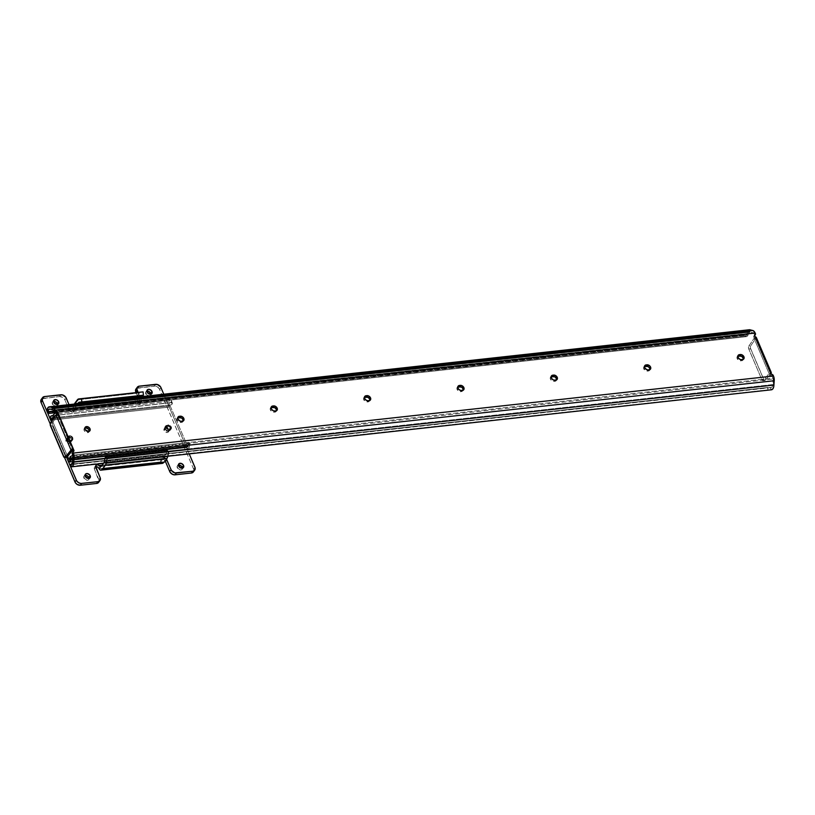 <?xml version="1.0" encoding="UTF-8"?>
<svg xmlns="http://www.w3.org/2000/svg" width="815" height="815" viewBox="0 0 815 815"><rect width="100%" height="100%" fill="white"/><g stroke="black" fill="none" stroke-linecap="round" stroke-linejoin="round"><path stroke-width="0.61" stroke-dasharray="4.08 3.06" d="M85.137 427.895L84.006 429.108L84.414 430.982L87.185 432.694L88.58 431.492L87.684 432.694A2.934 2.16 36.6 0 0 88.998 431.991A2.934 2.16 36.6 0 0 89.293 431.278M754.7 334.965L753.804 336.167A1.436 1.06 36.6 0 1 753.885 336.075L754.639 335.067L753.732 337.104L755.474 338.225L754.079 338.378L769.054 373.504L770.46 373.352L769.778 374.737L772.192 376.265L773.078 375.063L772.192 376.265L773.14 378.812L772.681 385.23L772.192 386.86L770.898 387.583L770.919 389.764A5.736 3.036 -96.3 0 0 771.448 389.794M753.804 336.167A1.436 1.06 36.6 0 0 755.474 338.225L756.167 337.879L771.143 372.995L756.167 337.879L750.717 345.825L750.411 348.046L764.073 380.085L765.366 380.167L770.695 373.586L765.366 380.167L763.502 380.371L765.366 380.167A2.211 1.172 -96.3 0 1 764.847 380.473L762.983 380.687A2.211 1.172 83.7 0 1 761.852 379.688L748.771 349.034L750.646 348.83L763.716 379.474L761.852 379.688L762.208 380.289L763.502 380.371L769.054 373.504L763.502 380.371A2.211 1.172 83.7 0 1 762.983 380.687M168.542 451.693L105.043 458.692L168.542 451.693M70.508 466.7L770.43 389.652L70.447 466.598M70.61 466.496L770.43 389.652L71.465 466.333L71.435 464.143L71.465 466.333L70.447 466.628M71.954 464.081L767.832 387.482L767.862 389.662L767.832 387.482L71.954 464.081M770.919 389.764L770.511 387.471L71.659 464.407L770.898 387.583A3.515 1.864 -96.3 0 0 771.204 387.594A3.515 1.864 -96.3 0 0 772.712 384.578L72.576 461.647L772.712 384.578L773.129 379.046A1.11 0.591 -96.3 0 0 772.987 378.14L72.861 455.208L772.987 378.14L772.192 376.265L770.756 375.644L771.652 374.442L770.756 375.644A1.436 1.06 36.6 0 1 770.46 373.352L769.054 373.504L754.079 338.378L755.474 338.225L756.198 337.257L755.943 338.174L750.717 345.825L748.853 346.029L754.079 338.378L748.7 346.304L748.639 348.657L761.852 379.688L763.716 379.474A2.211 1.172 -96.3 0 0 764.847 380.473M73.004 456.125L773.129 379.046L73.004 456.125M73.819 451.174L72.932 452.376A1.436 1.06 36.6 0 1 72.851 452.468L73.085 451.826M57.804 413.653L56.918 414.855A1.436 1.06 36.6 0 1 56.276 415.192L56.999 414.224L56.276 415.192L57.682 415.039L72.657 450.165L57.682 415.039L56.276 415.192L56.958 413.806M53.749 410.403L753.875 333.335L754.68 335.21L753.875 333.335A1.11 0.591 -96.3 0 0 753.427 332.846L53.291 409.914L753.671 332.999L53.749 410.403M84.872 427.997A2.934 2.16 36.6 0 0 84.281 428.486A2.934 2.16 36.6 0 0 84.648 431.308A2.934 2.16 36.6 0 0 87.684 432.694L89.324 430.931M178.057 417.565L176.886 419.786L178.567 422.007L181.928 422.364L183.151 420.632M271.405 407.286L270.234 409.507L271.915 411.728L275.276 412.084L276.499 410.363M364.753 397.017L363.531 398.739L365.273 401.449L368.635 401.805L369.847 400.084M458.101 386.738L456.879 388.46L458.621 391.169L461.983 391.536L463.205 389.804M551.46 376.459L550.288 378.68L551.969 380.9L555.331 381.257L556.553 379.525M644.808 366.19L643.585 367.911L645.327 370.621L648.679 370.978L649.901 369.256M738.156 355.911L736.933 357.632L738.675 360.342L742.037 360.699L743.26 358.977M50.184 409.14L750.309 332.062L753.427 332.846L750.309 332.062A3.515 1.864 -96.3 0 0 749.678 331.939A3.515 1.864 -96.3 0 0 748.19 334.364L748.099 334.934L54.136 411.331L748.099 334.934A2.211 1.762 -61.4 0 1 746.173 336.687L747.803 335.586L749.586 331.95L50.184 409.14M54.962 412.777L746.173 336.687L54.962 412.777M47.708 412.543A2.211 1.762 118.6 0 0 48.594 412.706L49.776 413.348L48.594 412.706L744.991 336.045L746.173 336.687L744.991 336.045L47.545 412.441M46.954 411.483L746.876 334.435L744.991 336.045A2.211 1.762 118.6 0 0 746.876 334.435L46.954 411.483M749.433 329.739A5.736 3.036 -96.3 0 0 747.019 333.722L748.19 334.364L747.019 333.722L748.679 330.014M749.79 329.739L749.219 329.769M56.918 414.855A1.436 1.06 36.6 0 0 57.07 414.183M737.86 356.033A3.046 2.241 36.6 0 0 737.28 356.532A3.046 2.241 36.6 0 0 737.657 359.446A3.046 2.241 36.6 0 0 740.804 360.892L741.701 359.69L740.804 360.892L742.445 359.609L741.548 360.811A3.046 2.241 36.6 0 0 742.913 360.077A3.046 2.241 36.6 0 0 743.219 359.374M644.512 366.312A3.046 2.241 36.6 0 0 643.921 366.811A3.046 2.241 36.6 0 0 644.298 369.725A3.046 2.241 36.6 0 0 647.456 371.161L648.353 369.959L647.456 371.161L649.097 369.878L648.2 371.08A3.046 2.241 36.6 0 0 649.565 370.356A3.046 2.241 36.6 0 0 649.871 369.653M551.164 376.591A3.046 2.241 36.6 0 0 550.573 377.08A3.046 2.241 36.6 0 0 550.95 380.004A3.046 2.241 36.6 0 0 554.108 381.44L554.995 380.238L554.108 381.44L555.749 380.157L554.852 381.359A3.046 2.241 36.6 0 0 556.207 380.636A3.046 2.241 36.6 0 0 556.523 379.933M457.816 386.86A3.046 2.241 36.6 0 0 457.225 387.359A3.046 2.241 36.6 0 0 457.602 390.283A3.046 2.241 36.6 0 0 460.75 391.72L462.39 390.436L461.504 391.638A3.046 2.241 36.6 0 0 462.859 390.915A3.046 2.241 36.6 0 0 463.165 390.202M364.458 397.139A3.046 2.241 36.6 0 0 363.877 397.639A3.046 2.241 36.6 0 0 364.254 400.552A3.046 2.241 36.6 0 0 367.402 401.999L369.042 400.705L368.146 401.917A3.046 2.241 36.6 0 0 369.511 401.184A3.046 2.241 36.6 0 0 369.816 400.481M271.11 407.419A3.046 2.241 36.6 0 0 270.519 407.918A3.046 2.241 36.6 0 0 270.896 410.831A3.046 2.241 36.6 0 0 274.054 412.268L274.95 411.066L274.054 412.268L275.694 410.984L274.798 412.186A3.046 2.241 36.6 0 0 276.163 411.463A3.046 2.241 36.6 0 0 276.468 410.76M177.762 417.688A3.046 2.241 36.6 0 0 177.171 418.187A3.046 2.241 36.6 0 0 177.548 421.111A3.046 2.241 36.6 0 0 180.706 422.547L181.592 421.345L180.706 422.547L182.346 421.263L181.45 422.465A3.046 2.241 36.6 0 0 182.805 421.742A3.046 2.241 36.6 0 0 183.11 421.029M66.585 457.347L51.386 421.722L66.585 457.347A2.211 1.172 -96.3 0 1 65.455 456.349L52.384 425.695A2.211 1.172 -96.3 0 1 52.455 422.69L50.591 422.893L52.455 422.69L57.682 415.039L52.303 422.965L52.384 425.695L50.51 425.899L52.384 425.695L65.455 456.349L63.59 456.553L65.455 456.349L66.025 457.154M750.646 348.83L748.771 349.034A2.211 1.172 83.7 0 1 748.853 346.029L750.717 345.825A2.211 1.172 -96.3 0 0 750.646 348.83M69.54 435.781A2.771 2.038 -143.4 0 1 72.403 437.085A2.771 2.038 -143.4 0 1 72.749 439.733A2.771 2.038 -143.4 0 1 71.506 440.395L70.62 441.598A2.771 2.038 36.6 0 0 71.852 440.935A2.771 2.038 36.6 0 0 71.506 438.287A2.771 2.038 36.6 0 0 68.643 436.983L70.008 435.77L72.617 437.38L73.014 439.153L71.506 440.395L69.57 439.906L68.195 438.348L68.175 436.636L69.54 435.781L67.146 438.215L68.674 441.109L71.435 441.322L72.168 439.937L71.73 438.582L68.643 436.983A2.771 2.038 36.6 0 0 67.411 437.635A2.771 2.038 36.6 0 0 67.747 440.294A2.771 2.038 36.6 0 0 70.62 441.598L71.506 440.395A2.771 2.038 -143.4 0 1 68.643 439.091A2.771 2.038 -143.4 0 1 68.307 436.433A2.771 2.038 -143.4 0 1 69.54 435.781M72.759 455.198L188.866 442.392L188.774 443.594A5.736 3.036 -96.3 0 0 188.061 446.253L69.509 459.303L187.817 446.712L189.212 442.494M188.866 442.392L187.277 442.657L187.868 444.043L189.987 444.705L74.185 457.449L72.29 457.5L76.783 456.268L187.868 444.043L187.277 442.657L76.192 454.882L76.783 456.268L74.185 457.449L189.987 444.705L187.868 444.043L76.783 456.268L76.192 454.882L73.625 455.086M189.579 445.469A3.515 1.864 -96.3 0 0 189.243 446.895L72.729 459.721L189.243 446.895L189.579 445.469L188.774 443.594L189.579 445.469L190.027 444.542L189.579 445.469M186.554 447.618A2.873 1.518 -96.3 0 0 188.031 448.912A2.873 1.518 -96.3 0 0 189.243 446.895L188.153 448.892L186.554 447.618L68.002 460.669L186.554 447.618L169.275 407.113L50.724 420.173L169.275 407.113L186.554 447.618M166.199 426.235L164.691 427.478L165.404 429.668L167.696 430.87L170.233 430.228L170.6 428.649L169.897 427.325L168.094 426.214L166.199 426.235A2.771 2.038 36.6 0 0 164.956 426.897A2.771 2.038 36.6 0 0 165.302 429.556A2.771 2.038 36.6 0 0 168.165 430.86L169.062 429.658L165.975 428.048L165.965 425.573L168.501 424.931L170.793 426.123L171.354 428.7L169.062 429.658A2.771 2.038 -143.4 0 1 166.199 428.354A2.771 2.038 -143.4 0 1 165.853 425.695A2.771 2.038 -143.4 0 1 167.095 425.033L166.199 426.235L168.022 424.931A2.771 2.038 -143.4 0 1 170.885 426.245A2.771 2.038 -143.4 0 1 171.232 428.894A2.771 2.038 -143.4 0 1 169.999 429.556L168.165 430.86L169.062 429.658L169.999 429.556L169.102 430.758A2.771 2.038 36.6 0 0 170.335 430.096A2.771 2.038 36.6 0 0 169.999 427.447A2.771 2.038 36.6 0 0 167.126 426.133L168.022 424.931L166.199 426.235M171.619 401.367L171.262 402.529L172.362 403.985L170.366 404.912L170.172 405.911L170.335 404.912L51.875 417.963L170.427 404.912A5.736 3.036 -96.3 0 0 170.977 404.943A5.736 3.036 -96.3 0 0 172.067 404.403L171.262 402.529L52.506 415.701L170.396 402.722A2.873 1.518 -96.3 0 0 170.121 402.702A2.873 1.518 -96.3 0 0 169.275 407.113L169.021 404.046L170.396 402.722A3.515 1.864 -96.3 0 0 170.743 402.742A3.515 1.864 -96.3 0 0 171.262 402.529L171.619 401.367L170.865 399.87L55.063 412.624L169.072 399.971L56.592 412.38L57.987 412.207L58.578 413.592L169.663 401.357L169.072 399.971L57.987 412.207L58.578 413.592L56.388 414.662M171.344 400.623L170.865 399.87L169.072 399.971L169.663 401.357L171.863 402.192L172.362 403.985L171.629 401.978L169.663 401.357L58.578 413.592L56.734 414.397M170.172 405.911L53.403 418.767L170.172 405.911L187.786 446.712L170.172 405.911M52.252 420.459L67.594 456.42L52.252 420.459M69.489 459.405L187.45 446.416L69.489 459.405M172.057 402.437L172.342 402.946M66.942 440.141A2.659 1.956 -143.4 0 1 67.054 438.307A2.659 1.956 -143.4 0 1 69.306 437.787A2.659 1.956 -143.4 0 1 71.425 439.642L70.528 440.844A2.659 1.956 36.6 0 0 68.419 438.99A2.659 1.956 36.6 0 0 66.158 439.509A2.659 1.956 36.6 0 0 66.056 441.343L66.942 440.141L66.28 441.771L68.786 443.319L70.681 442.117L69.998 440.019L67.798 438.867L66.035 439.703L66.056 441.343A2.659 1.956 36.6 0 0 68.165 443.197A2.659 1.956 36.6 0 0 70.426 442.677A2.659 1.956 36.6 0 0 70.528 440.844L71.425 439.642A2.659 1.956 -143.4 0 1 71.323 441.475A2.659 1.956 -143.4 0 1 69.061 441.995A2.659 1.956 -143.4 0 1 66.942 440.141L67.156 438.185L69.163 437.747L71.2 439.214L71.435 441.282L72.586 438.134A2.71 1.997 -143.4 0 1 72.484 440.008A2.71 1.997 -143.4 0 1 70.171 440.538A2.71 1.997 -143.4 0 1 68.012 438.643A2.71 1.997 36.6 0 0 70.019 440.487A2.71 1.997 36.6 0 0 72.321 440.192A2.71 1.997 36.6 0 0 72.586 438.134L71.914 439.041L70.569 437.512L68.236 437.115L67.329 437.869L67.339 439.54A2.71 1.997 36.6 0 0 69.509 441.435A2.71 1.997 36.6 0 0 71.812 440.905A2.71 1.997 36.6 0 0 71.914 439.041A2.71 1.997 36.6 0 0 69.754 437.135A2.71 1.997 36.6 0 0 67.451 437.675A2.71 1.997 36.6 0 0 67.339 439.54L68.694 441.068L71.221 441.598L68.725 441.873L66.942 440.141M164.966 429.342A2.659 1.956 -143.4 0 1 165.068 427.518A2.659 1.956 -143.4 0 1 167.33 426.999A2.659 1.956 -143.4 0 1 169.439 428.853L168.552 430.055A2.659 1.956 36.6 0 0 166.433 428.201A2.659 1.956 36.6 0 0 164.172 428.721A2.659 1.956 36.6 0 0 164.07 430.544L164.966 429.342L164.294 430.972L166.8 432.531L168.043 432.256L168.746 430.921L167.645 428.863L165.822 428.079L164.273 428.598L164.07 430.544A2.659 1.956 36.6 0 0 166.189 432.408A2.659 1.956 36.6 0 0 168.44 431.889A2.659 1.956 36.6 0 0 168.552 430.055L169.439 428.853A2.659 1.956 -143.4 0 1 169.337 430.687A2.659 1.956 -143.4 0 1 167.075 431.206A2.659 1.956 -143.4 0 1 164.966 429.342L164.946 427.702L166.708 426.877L168.909 428.028L169.591 430.126L167.696 431.329L164.966 429.342M71.812 440.905L72.341 437.889A2.16 1.589 -143.4 0 1 71.292 439.886A2.16 1.589 -143.4 0 1 68.704 438.287L68.012 438.643A2.71 1.997 -143.4 0 1 68.124 436.769A2.71 1.997 -143.4 0 1 70.426 436.239A2.71 1.997 -143.4 0 1 72.586 438.134A2.71 1.997 36.6 0 0 70.579 436.29A2.71 1.997 36.6 0 0 68.287 436.585A2.71 1.997 36.6 0 0 68.012 438.643L68.704 438.287L70.151 439.693L71.934 439.672L72.464 438.246L70.895 436.473L69.122 436.494L68.704 438.287A2.16 1.589 -143.4 0 1 69.754 436.28A2.16 1.589 -143.4 0 1 72.341 437.889L72.627 437.971C71.761 436.025 70.263 435.628 68.124 436.769L67.451 437.675M166.036 427.844A2.71 1.997 36.6 0 0 168.043 429.699A2.71 1.997 36.6 0 0 170.335 429.403A2.71 1.997 36.6 0 0 170.61 427.345A2.71 1.997 -143.4 0 1 170.498 429.22A2.71 1.997 -143.4 0 1 168.196 429.75A2.71 1.997 -143.4 0 1 166.036 427.844L165.363 428.751A2.71 1.997 36.6 0 0 167.523 430.646A2.71 1.997 36.6 0 0 169.826 430.116A2.71 1.997 36.6 0 0 169.938 428.242L170.61 427.345L169.938 428.242L167.635 426.306L165.883 426.5L165.211 427.447L165.903 429.597L167.666 430.687L169.724 430.238L169.938 428.242A2.71 1.997 36.6 0 0 167.778 426.347A2.71 1.997 36.6 0 0 165.476 426.877A2.71 1.997 36.6 0 0 165.363 428.751L166.036 427.844A2.71 1.997 -143.4 0 1 166.138 425.98A2.71 1.997 -143.4 0 1 168.44 425.45A2.71 1.997 -143.4 0 1 170.61 427.345A2.71 1.997 36.6 0 0 168.593 425.501A2.71 1.997 36.6 0 0 166.301 425.797A2.71 1.997 36.6 0 0 166.036 427.844L166.718 427.498L166.036 427.844M169.826 430.116L170.366 427.101A2.16 1.589 -143.4 0 1 169.316 429.098A2.16 1.589 -143.4 0 1 166.718 427.498L168.939 429.108L170.488 428.13L170.182 426.744L168.532 425.552L166.892 425.909L166.718 427.498A2.16 1.589 -143.4 0 1 167.778 425.491A2.16 1.589 -143.4 0 1 170.366 427.101L170.651 427.182C169.785 425.236 168.277 424.839 166.138 425.98L165.476 426.877M178.404 465.141A2.934 2.16 36.6 0 0 177.395 465.783A2.934 2.16 36.6 0 0 177.273 467.81L178.617 466.007L177.273 467.81L180.288 469.99L181.989 469.42L182.377 467.739M85.055 475.41A2.934 2.16 36.6 0 0 84.037 476.062A2.934 2.16 36.6 0 0 83.925 478.079L85.259 476.276L83.925 478.079L86.94 480.269L88.641 479.699L89.029 478.018M146.863 391.19A2.934 2.16 36.6 0 0 145.854 391.832A2.934 2.16 36.6 0 0 145.732 393.859L147.067 392.056L145.987 394.328L149.247 396.039L150.449 395.469L150.836 393.798M53.515 401.469A2.934 2.16 36.6 0 0 52.496 402.111A2.934 2.16 36.6 0 0 52.384 404.138L53.719 402.335L52.384 404.138L55.4 406.318L57.101 405.748L57.488 404.077M74.766 403.344L136.37 396.559L74.766 403.344L73.452 407.663L73.88 409.507L75.214 407.704A2.771 2.038 -143.4 0 1 75.102 409.609A2.771 2.038 -143.4 0 1 72.759 410.159A2.771 2.038 -143.4 0 1 70.548 408.223L69.02 404.637L71.109 409.089L73.87 410.271L75.235 409.415L75.214 407.704L75.846 409.171L137.45 402.386L136.828 400.919L138.214 402.478L140.149 402.977L141.698 401.316L139.966 396.824L141.494 400.41A2.771 2.038 -143.4 0 1 141.382 402.315A2.771 2.038 -143.4 0 1 139.039 402.855A2.771 2.038 -143.4 0 1 136.828 400.919L135.494 402.722A2.771 2.038 36.6 0 0 137.694 404.658A2.771 2.038 36.6 0 0 140.048 404.118A2.771 2.038 36.6 0 0 140.16 402.213L141.494 400.41L140.16 402.213L136.064 392.626L140.312 403.537L139.243 404.688L136.869 404.281L135.494 402.722L135.046 400.236L136.37 396.559L140.374 392.147M139.773 396.355L138.081 392.402L139.773 396.355M163.774 394.205L189.233 453.884L163.774 394.205M166.494 459.12L163.407 457.51L162.053 458.376L162.063 460.078L161.441 458.621L102.181 465.141L161.441 458.621L162.715 459.589L165.944 455.371L166.963 450.308L166.087 454.892L104.473 461.677L166.087 454.892A2.211 1.172 -96.3 0 1 165.74 455.738L163.122 459.263L101.508 466.048L163.122 459.263A2.211 1.172 -96.3 0 1 162.572 459.619A2.211 1.172 -96.3 0 1 161.441 458.621L162.063 460.078A2.771 2.038 -143.4 0 1 162.175 458.173A2.771 2.038 -143.4 0 1 166.484 459.11M47.352 412.258L46.893 411.178L47.352 412.258M41.922 398.81L59.566 396.569L60.901 394.766L59.566 396.569L62.663 397.363L64.874 399.859L66.219 398.056L64.874 399.859L69.214 410.027L70.548 408.223L69.214 410.027L64.874 399.859A4.432 3.26 36.6 0 0 59.566 396.569L43.226 398.372L44.57 396.559L43.226 398.372A4.432 3.26 36.6 0 0 41.249 399.421M50.235 423.963L64.558 457.551L50.235 423.963M98.605 482.399A4.432 3.26 36.6 0 0 98.778 479.352L100.123 477.549L98.778 479.352L94.448 469.185L95.783 467.382L94.448 469.185L99.033 481.471M95.589 466.649A2.771 2.038 36.6 0 0 94.56 467.27A2.771 2.038 36.6 0 0 94.448 469.185L94.428 467.474L95.793 466.618M163.245 462.859L101.631 469.634L162.959 463.154M161.604 463.124L160.718 461.881L162.063 460.078L160.718 461.881L99.114 468.666L160.718 461.881A3.321 1.762 -96.3 0 0 162.43 463.389M165.139 460.913A2.771 2.038 36.6 0 0 160.83 459.976A2.771 2.038 36.6 0 0 160.718 461.881L160.708 460.18L162.073 459.314L165.15 460.923M193.349 471.966A4.432 3.26 36.6 0 0 193.532 468.92L194.877 467.117L193.532 468.92L159.628 389.427L160.963 387.624L159.628 389.427A4.432 3.26 36.6 0 0 154.31 386.137L155.655 384.334L154.31 386.137L137.98 387.94L139.314 386.137L137.98 387.94A4.432 3.26 36.6 0 0 136.003 388.989M136.828 400.919L135.494 402.722L73.88 409.507L75.214 407.704L75.846 409.171L75.663 406.716L77.761 403.68L75.948 406.115L137.562 399.33L137.45 402.386L136.828 400.919M79.116 402.233L140.72 395.458A2.211 1.172 -96.3 0 0 140.72 395.458L79.116 402.233L140.435 395.56M139.375 396.895L137.562 399.33L139.375 396.895M140.343 392.158A5.542 2.934 -96.3 0 0 138.998 393.034L77.384 399.819L138.998 393.034L136.37 396.559A5.542 2.934 -96.3 0 0 135.647 398.148L74.033 404.933A3.321 1.762 83.7 0 0 73.88 409.507L73.89 411.218L72.535 412.074L70.589 411.585L69.214 410.027A2.771 2.038 36.6 0 0 71.414 411.962A2.771 2.038 36.6 0 0 73.768 411.422A2.771 2.038 36.6 0 0 73.88 409.507L135.494 402.722A3.321 1.762 -96.3 0 1 135.647 398.148L74.033 404.933A5.542 2.934 83.7 0 1 74.348 404.046M135.799 389.315L136.166 388.786M136.665 388.378L155.074 386.127L157.417 386.931L159.241 388.714L193.532 468.92L193.776 471.039M193.552 471.651L193.186 472.18M41.045 399.737L41.422 399.218M178.699 465.08L177.263 465.997L177.273 467.81A2.934 2.16 36.6 0 0 179.616 469.858A2.934 2.16 36.6 0 0 182.102 469.287A2.934 2.16 36.6 0 0 182.428 468.126M85.351 475.359L83.904 476.266L83.925 478.079A2.934 2.16 36.6 0 0 86.258 480.137A2.934 2.16 36.6 0 0 88.754 479.556A2.934 2.16 36.6 0 0 89.079 478.405M147.158 391.139L145.722 392.046L145.732 393.859A2.934 2.16 36.6 0 0 148.065 395.907A2.934 2.16 36.6 0 0 150.561 395.336A2.934 2.16 36.6 0 0 150.887 394.175M53.81 401.408L52.364 402.325L52.384 404.138A2.934 2.16 36.6 0 0 54.717 406.186A2.934 2.16 36.6 0 0 57.213 405.615A2.934 2.16 36.6 0 0 57.539 404.454M104.126 462.523L165.74 455.738L104.126 462.523M75.846 409.171A2.211 1.172 83.7 0 1 75.948 406.115L137.562 399.33A2.211 1.172 -96.3 0 0 137.45 402.386L75.846 409.171M89.884 430.789L88.998 431.991M103.536 463.317L167.809 456.247M771.204 387.594L71.078 464.662M54.055 408.509L49.542 409.008M770.705 372.496L769.818 373.698M737.28 356.532L738.166 355.33M742.913 360.077L743.81 358.875M643.921 366.811L644.818 365.609M649.565 370.356L650.452 369.154M550.573 377.08L551.47 375.878M556.207 380.636L557.103 379.433M457.225 387.359L458.122 386.157M462.859 390.915L463.755 389.713M363.877 397.639L364.763 396.436M369.511 401.184L370.407 399.982M270.519 407.918L271.415 406.705M276.163 411.463L277.049 410.261M177.171 418.187L178.067 416.985M182.805 421.742L183.701 420.54M85.178 427.284L84.281 428.486M72.749 439.733L71.852 440.935M73.503 455.096L188.907 442.392M189.202 442.474L190.068 444.491L72.83 457.398M188.031 448.912L72.586 461.626M170.121 402.702L51.569 415.762M170.743 402.742L52.191 415.793M54.055 417.82L170.977 404.943M51.814 417.963L170.366 404.912M69.234 459.762L187.786 446.712M171.456 400.858L172.322 402.875M165.853 425.695L164.956 426.897M171.232 428.894L170.335 430.096M68.307 436.433L67.411 437.635M67.054 438.307L66.158 439.509M165.068 427.518L164.172 428.721M178.73 463.98L177.395 465.783M85.381 474.259L84.037 476.062M147.189 390.028L145.854 391.832M53.841 400.308L52.496 402.111M94.56 467.27L95.895 465.467M160.83 459.976L162.175 458.173M140.048 404.118L141.382 402.315M73.768 411.422L75.102 409.609M58.548 403.812L57.213 405.615M151.906 393.533L150.561 395.336M90.088 477.753L88.754 479.556M183.446 467.484L182.102 469.287M100.968 466.404L162.572 459.619M169.337 430.687L168.44 431.889M71.323 441.475L70.426 442.677"/><path stroke-width="1.22" d="M86.492 426.591A2.934 2.16 -143.4 0 1 89.528 427.977A2.934 2.16 -143.4 0 1 89.884 430.789A2.934 2.16 -143.4 0 1 88.58 431.492L85.31 429.78L84.892 427.906L85.626 426.877L88.04 426.846L89.752 428.293L90.17 430.177L88.58 431.492A2.934 2.16 -143.4 0 1 85.544 430.106A2.934 2.16 -143.4 0 1 85.178 427.284A2.934 2.16 -143.4 0 1 86.492 426.591L85.595 427.794L86.492 426.591M89.293 431.278A2.934 2.16 36.6 0 0 88.285 428.802A2.934 2.16 36.6 0 0 85.595 427.794L84.729 428.079M770.919 389.764L772.569 389.224L773.659 387.074L773.863 377.101L773.078 375.063L770.623 373.423L754.67 336.024L755.566 334.007L755.169 333.06A5.756 3.056 -96.3 0 0 752.805 330.503L750.37 329.902A5.736 3.036 -96.3 0 0 749.433 329.739L49.307 406.807A5.736 3.036 83.7 0 1 50.245 406.97L48.054 407.52L46.883 410.791L48.065 411.432L48.533 409.792L49.817 409.018L53.423 409.976L54.544 412.288L55.44 411.086L53.973 408.417L50.245 406.97L750.37 329.902L50.245 406.97L52.68 407.582L752.805 330.503L52.68 407.582A5.756 3.056 83.7 0 1 55.033 410.139L755.169 333.06L55.033 410.139L57.896 412.726L73.941 450.379L72.056 453.334L73.004 456.125L72.443 462.92L70.762 464.652L70.793 466.842L71.374 466.863L72.881 465.732L73.707 463.175L74.124 456.594L72.953 452.131L73.35 453.079L773.486 376.01L771.652 374.442A1.436 1.06 -143.4 0 1 770.603 372.689L771.184 372.373L771.143 372.995A1.661 0.703 -23.1 0 0 771.275 372.506A1.661 0.703 -23.1 0 0 771.184 372.373L770.562 373.209L770.644 372.587M167.809 456.247L771.448 389.794A5.736 3.036 -96.3 0 0 773.904 385.057L774.23 380.727L74.104 457.806L774.23 380.727A5.756 3.056 -96.3 0 0 773.486 376.01L73.35 453.079A5.756 3.056 83.7 0 1 74.104 457.806L73.768 462.136L105.043 458.692L73.768 462.136A5.736 3.036 83.7 0 1 71.312 466.863A5.736 3.036 83.7 0 1 70.793 466.842L70.61 466.496M773.904 385.057L168.542 451.693L773.904 385.057M71.435 464.143L70.416 464.438L71.435 464.143M70.416 464.438L70.508 466.7L70.762 464.652A3.515 1.864 83.7 0 0 71.078 464.662L71.078 464.662A3.515 1.864 83.7 0 0 72.576 461.647L73.004 456.125A1.11 0.591 83.7 0 0 72.861 455.208L72.056 453.334L73.747 451.265A1.436 1.06 -143.4 0 0 73.269 449.452L57.916 413.46L56.429 414.56L50.591 422.893L50.285 425.124L63.947 457.154L65.241 457.235L71.017 450.074L56.031 414.947L50.591 422.893A2.211 1.172 83.7 0 0 50.51 425.899L63.59 456.553A2.211 1.172 83.7 0 0 64.721 457.551L66.585 457.347A2.211 1.172 -96.3 0 0 67.105 457.032L72.311 450.603L67.105 457.032L66.025 457.154M73.034 452.182L72.8 451.062L71.262 450.318L72.657 450.165L71.262 450.318L71.985 449.35L73.269 449.452L72.117 449.289M57.784 413.684L57.916 413.46A1.436 1.06 -143.4 0 0 56.867 411.697L55.44 411.086L54.544 412.288L55.97 412.899L56.867 411.697L55.97 412.899A1.436 1.06 36.6 0 1 57.07 414.183L54.544 412.288L53.749 410.403A1.11 0.591 83.7 0 0 53.291 409.914L50.184 409.14A3.515 1.864 83.7 0 0 49.542 409.008A3.515 1.864 83.7 0 0 48.065 411.432L46.883 410.791A5.736 3.036 83.7 0 1 49.307 406.807M756.167 337.879L755.25 336.697A1.436 1.06 -143.4 0 1 754.782 334.873L755.566 334.007L754.547 335.352L755.566 334.007L753.468 330.798L748.679 330.014M89.273 431.38L88.529 429.047L85.595 427.794A2.934 2.16 36.6 0 0 84.872 427.997M183.1 421.1L182.672 419.155L181.409 417.922L177.629 417.769M276.448 410.821L276.285 409.364L274.767 407.653L270.988 407.49M369.806 400.552L369.633 399.085L368.115 397.374L364.336 397.211M463.154 390.273L462.726 388.317L461.463 387.094L457.684 386.931M556.502 379.994L556.075 378.048L554.811 376.825L551.032 376.662M649.85 369.715L649.687 368.258L648.17 366.546L644.39 366.383M743.209 359.446L743.036 357.979L741.518 356.267L737.738 356.104M54.136 411.331L48.105 411.993L48.065 411.432L49.185 413.307L54.962 412.777L49.776 413.348A2.211 1.762 -61.4 0 1 48.105 411.993L54.136 411.331M47.545 412.441L46.954 411.483A2.211 1.762 118.6 0 0 47.708 412.543L48.89 413.185M183.11 421.029A3.046 2.241 36.6 0 0 182.081 418.441A3.046 2.241 36.6 0 0 179.28 417.382L180.176 416.18A3.046 2.241 -143.4 0 1 183.324 417.616A3.046 2.241 -143.4 0 1 183.701 420.54A3.046 2.241 -143.4 0 1 182.346 421.263L179.983 421.07L177.945 419.083L178.179 416.842L180.176 416.18L182.305 416.72L183.986 418.941L183.589 420.672L181.592 421.345A3.046 2.241 -143.4 0 1 178.444 419.908A3.046 2.241 -143.4 0 1 178.067 416.985A3.046 2.241 -143.4 0 1 179.422 416.261L178.536 417.463A3.046 2.241 36.6 0 0 177.762 417.688M276.468 410.76A3.046 2.241 36.6 0 0 275.439 408.172A3.046 2.241 36.6 0 0 272.628 407.103L273.524 405.901A3.046 2.241 -143.4 0 1 276.672 407.337A3.046 2.241 -143.4 0 1 277.049 410.261A3.046 2.241 -143.4 0 1 275.694 410.984L273.341 410.801L271.558 409.303L271.12 407.347L272.781 405.982L275.134 406.176L277.171 408.162L276.937 410.403L274.95 411.066A3.046 2.241 -143.4 0 1 271.792 409.629A3.046 2.241 -143.4 0 1 271.415 406.705A3.046 2.241 -143.4 0 1 272.781 405.982L271.884 407.184A3.046 2.241 36.6 0 0 271.11 407.419M369.816 400.481A3.046 2.241 36.6 0 0 368.788 397.893A3.046 2.241 36.6 0 0 365.986 396.824L366.872 395.621A3.046 2.241 -143.4 0 1 370.03 397.068A3.046 2.241 -143.4 0 1 370.407 399.982A3.046 2.241 -143.4 0 1 369.042 400.705L366.689 400.522L364.906 399.024L364.631 396.65L366.129 395.713L368.482 395.896L370.53 397.883L370.285 400.124L368.298 400.797A3.046 2.241 -143.4 0 1 365.14 399.35A3.046 2.241 -143.4 0 1 364.763 396.436A3.046 2.241 -143.4 0 1 366.129 395.713L365.232 396.915A3.046 2.241 36.6 0 0 364.458 397.139M463.165 390.202A3.046 2.241 36.6 0 0 462.136 387.614A3.046 2.241 36.6 0 0 459.334 386.555L460.22 385.352A3.046 2.241 -143.4 0 1 463.378 386.789A3.046 2.241 -143.4 0 1 463.755 389.713A3.046 2.241 -143.4 0 1 462.39 390.436L460.037 390.242L458.254 388.745L457.979 386.381L459.477 385.434L461.83 385.617L463.878 387.614L463.633 389.845L461.647 390.517A3.046 2.241 -143.4 0 1 458.499 389.081A3.046 2.241 -143.4 0 1 458.122 386.157A3.046 2.241 -143.4 0 1 459.477 385.434L458.58 386.636A3.046 2.241 36.6 0 0 457.816 386.86M556.523 379.933A3.046 2.241 36.6 0 0 555.484 377.335A3.046 2.241 36.6 0 0 552.682 376.275L553.579 375.073A3.046 2.241 -143.4 0 1 556.726 376.51A3.046 2.241 -143.4 0 1 557.103 379.433A3.046 2.241 -143.4 0 1 555.749 380.157L553.385 379.963L551.602 378.466L551.327 376.102L552.825 375.155L555.188 375.348L557.226 377.335L556.991 379.576L554.995 380.238A3.046 2.241 -143.4 0 1 551.847 378.802A3.046 2.241 -143.4 0 1 551.47 375.878A3.046 2.241 -143.4 0 1 552.825 375.155L551.938 376.357A3.046 2.241 36.6 0 0 551.164 376.591M649.871 369.653A3.046 2.241 36.6 0 0 648.842 367.066A3.046 2.241 36.6 0 0 646.03 365.996L646.927 364.794A3.046 2.241 -143.4 0 1 650.075 366.241A3.046 2.241 -143.4 0 1 650.452 369.154A3.046 2.241 -143.4 0 1 649.097 369.878L646.743 369.694L644.696 367.708L644.94 365.466L646.927 364.794L649.545 365.69L650.737 367.555L650.339 369.297L648.353 369.959A3.046 2.241 -143.4 0 1 645.195 368.523A3.046 2.241 -143.4 0 1 644.818 365.609A3.046 2.241 -143.4 0 1 646.183 364.876L645.286 366.078A3.046 2.241 36.6 0 0 644.512 366.312M743.219 359.374A3.046 2.241 36.6 0 0 742.19 356.787A3.046 2.241 36.6 0 0 739.388 355.727L740.275 354.525A3.046 2.241 -143.4 0 1 743.433 355.961A3.046 2.241 -143.4 0 1 743.81 358.875A3.046 2.241 -143.4 0 1 742.445 359.609L740.091 359.415L738.309 357.917L738.033 355.544L739.531 354.606L741.884 354.79L743.932 356.776L743.688 359.018L741.701 359.69A3.046 2.241 -143.4 0 1 738.543 358.243A3.046 2.241 -143.4 0 1 738.166 355.33A3.046 2.241 -143.4 0 1 739.531 354.606L738.635 355.809A3.046 2.241 36.6 0 0 737.86 356.033M73.085 451.989A1.436 1.06 36.6 0 0 71.262 450.318L65.241 457.235A2.211 1.172 83.7 0 1 64.721 457.551M756.137 337.206L755.25 336.697L770.715 372.475M738.635 355.809L740.275 354.525L738.635 355.809M645.286 366.078L646.927 364.794L645.286 366.078M551.938 376.357L553.579 375.073L551.938 376.357M458.58 386.636L460.22 385.352L458.58 386.636M365.232 396.915L366.872 395.621L365.232 396.915M271.884 407.184L273.524 405.901L271.884 407.184M178.536 417.463L180.176 416.18L178.536 417.463M771.275 372.506L756.289 337.379A1.661 0.703 156.9 0 0 756.198 337.257M57.875 413.562L56.999 414.224A1.661 0.703 156.9 0 0 56.031 414.947L71.017 450.074A1.661 0.703 -23.1 0 1 71.985 449.35M73.187 455.137L70.222 456.645L71.017 458.519L70.681 459.945A2.873 1.518 83.7 0 1 69.469 461.962A2.873 1.518 83.7 0 1 68.002 460.669L69.591 461.942L70.681 459.945L72.729 459.721L70.681 459.945A3.515 1.864 83.7 0 1 71.017 458.519L70.222 456.645L69.509 459.303A5.736 3.036 83.7 0 1 70.222 456.645L73.625 455.086M72.29 457.5L71.017 458.519L73.207 457.378M68.002 460.669L66.585 457.347L68.002 460.669M51.386 421.722L50.724 420.173A2.873 1.518 83.7 0 1 51.569 415.762A2.873 1.518 83.7 0 1 51.844 415.772L50.693 416.475L50.347 417.84L51.386 421.722L47.352 412.258L51.386 421.722M52.71 415.579A3.515 1.864 83.7 0 1 52.18 415.793A3.515 1.864 83.7 0 1 51.844 415.772L52.71 415.579L53.505 417.463A5.736 3.036 83.7 0 1 52.425 417.993A5.736 3.036 83.7 0 1 51.875 417.963L53.505 417.463L52.71 415.579L53.872 414.336L52.71 415.579M55.247 412.594L53.872 414.336L55.838 412.492M53.953 417.015L54.493 416.465L53.953 417.015M55.084 415.864L55.715 415.243L55.084 415.864M56.734 414.397L56.052 414.947M51.62 418.971L51.875 417.963L52.252 420.459L51.62 418.971L53.403 418.767L51.62 418.971M67.594 456.42L68.898 459.466L69.489 459.405L68.898 459.466L67.594 456.42M69.509 459.303L68.898 459.466L69.509 459.303M182.428 468.218L182.224 467.26L183.558 465.457A2.934 2.16 -143.4 0 1 183.446 467.484A2.934 2.16 -143.4 0 1 180.95 468.055A2.934 2.16 -143.4 0 1 178.617 466.007L181.633 468.187L183.721 466.863L183.314 464.988L181.073 463.358L178.842 463.847L178.617 466.007A2.934 2.16 -143.4 0 1 178.73 463.98A2.934 2.16 -143.4 0 1 181.225 463.409A2.934 2.16 -143.4 0 1 183.558 465.457L182.224 467.26A2.934 2.16 36.6 0 0 178.404 465.141M89.079 478.497L88.866 477.539L90.21 475.736A2.934 2.16 -143.4 0 1 90.088 477.753A2.934 2.16 -143.4 0 1 87.602 478.334A2.934 2.16 -143.4 0 1 85.259 476.276L88.275 478.466L90.373 477.142L89.619 474.819L87.195 473.546L85.494 474.116L85.259 476.276A2.934 2.16 -143.4 0 1 85.381 474.259A2.934 2.16 -143.4 0 1 87.867 473.678A2.934 2.16 -143.4 0 1 90.21 475.736L88.866 477.539A2.934 2.16 36.6 0 0 85.055 475.41M150.887 394.266L150.683 393.309L152.018 391.506A2.934 2.16 -143.4 0 1 151.906 393.533A2.934 2.16 -143.4 0 1 149.41 394.103A2.934 2.16 -143.4 0 1 147.067 392.056L150.082 394.236L152.181 392.912L151.427 390.589L149.002 389.326L147.301 389.896L147.067 392.056A2.934 2.16 -143.4 0 1 147.189 390.028A2.934 2.16 -143.4 0 1 149.685 389.458A2.934 2.16 -143.4 0 1 152.018 391.506L150.683 393.309A2.934 2.16 36.6 0 0 146.863 391.19M57.539 404.546L57.325 403.588L58.67 401.785A2.934 2.16 -143.4 0 1 58.548 403.812A2.934 2.16 -143.4 0 1 56.062 404.383A2.934 2.16 -143.4 0 1 53.719 402.335L56.734 404.515L58.833 403.191L58.079 400.868L56.174 399.686L53.953 400.175L53.719 402.335A2.934 2.16 -143.4 0 1 53.841 400.308A2.934 2.16 -143.4 0 1 56.327 399.737A2.934 2.16 -143.4 0 1 58.67 401.785L57.325 403.588A2.934 2.16 36.6 0 0 53.515 401.469M136.665 388.378L135.575 389.927L135.82 392.046L136.064 392.626L137.165 390.242L138.081 392.402L136.839 388.796L138.621 386.279L157.203 384.456L160.586 386.911L163.774 394.205L160.963 387.624A4.432 3.26 -143.4 0 0 155.655 384.334L139.314 386.137A4.432 3.26 -143.4 0 0 137.338 387.186L136.003 388.989A4.432 3.26 36.6 0 0 135.82 392.046L137.165 390.242A4.432 3.26 -143.4 0 1 137.338 387.186M166.484 459.11A2.771 2.038 -143.4 0 1 166.729 459.568L165.394 461.372L169.724 471.539A4.432 3.26 36.6 0 0 175.042 474.829L191.372 473.026L192.717 471.223A4.432 3.26 -143.4 0 0 194.693 470.163A4.432 3.26 -143.4 0 0 194.877 467.117L189.233 453.884L195.111 467.841L194.52 470.377L192.717 471.223L174.828 472.894L171.445 470.449L166.179 458.702M99.939 480.595A4.432 3.26 -143.4 0 0 100.123 477.549L95.783 467.382A2.771 2.038 -143.4 0 1 95.895 465.467A2.771 2.038 -143.4 0 1 98.248 464.927A2.771 2.038 -143.4 0 1 100.449 466.863L99.114 468.666L99.99 469.909L101.029 470.112L102.69 468.819L105.828 464.367L107.05 458.58L105.359 457.093L104.33 462.146L101.325 466.251L99.827 465.406L102.181 465.141L99.827 465.406L100.449 466.863L98.095 464.886L96.313 465.08L95.63 466.048L100.357 478.273L99.776 480.799L97.963 481.655L80.868 483.458L78.525 482.663L76.692 480.881L70.61 466.781L76.315 480.167L74.98 481.971L76.315 480.167A4.432 3.26 -143.4 0 0 81.632 483.448L80.288 485.251L81.632 483.448L97.963 481.655L96.628 483.458L97.963 481.655A4.432 3.26 -143.4 0 0 99.939 480.595L98.605 482.399A4.432 3.26 36.6 0 1 96.628 483.458L80.288 485.251L96.628 483.458L99.033 481.471M70.447 466.394L66.585 457.347L70.447 466.394M41.922 398.81L40.821 400.348L41.066 402.478L50.235 423.963L41.066 402.478L42.411 400.674L46.893 411.178L42.411 400.674L42.39 397.934L44.57 396.559L62.449 394.888L65.832 397.343L69.02 404.637L66.219 398.056A4.432 3.26 -143.4 0 0 60.901 394.766L44.57 396.559A4.432 3.26 -143.4 0 0 42.584 397.618L41.249 399.421A4.432 3.26 36.6 0 0 41.066 402.478L42.411 400.674A4.432 3.26 -143.4 0 1 42.584 397.618M64.558 457.551L74.98 481.971A4.432 3.26 36.6 0 0 80.288 485.251L77.181 484.467L75.357 482.684L64.558 457.551M95.355 466.71L97.729 467.107L99.114 468.666A3.321 1.762 83.7 0 0 100.816 470.163A3.321 1.762 83.7 0 0 101.631 469.634L163.245 462.859L101.631 469.644A5.542 2.934 83.7 0 0 102.69 468.819L164.304 462.044L163.245 462.859A5.542 2.934 -96.3 0 0 164.304 462.044L166.922 458.519L164.304 462.044L102.69 468.819L105.308 465.294L166.922 458.519A5.542 2.934 -96.3 0 0 167.778 456.39L166.922 458.519L105.308 465.294A5.542 2.934 83.7 0 0 106.164 463.175L167.778 456.39L168.664 451.805L167.778 456.39L106.164 463.175L107.05 458.58L168.664 451.805L166.963 450.308L168.664 451.805L107.05 458.58L105.359 457.093L166.963 450.308L105.359 457.093L104.473 461.677A2.211 1.172 83.7 0 1 104.126 462.523L101.508 466.048A2.211 1.172 83.7 0 1 100.968 466.404A2.211 1.172 83.7 0 1 99.827 465.406L100.449 466.863L99.114 468.666A2.771 2.038 36.6 0 0 95.589 466.649M100.816 470.163L162.43 463.389A3.321 1.762 -96.3 0 0 163.245 462.859L161.604 463.124M193.186 472.18L191.372 473.026L192.717 471.223L176.376 473.026L175.042 474.829L176.376 473.026A4.432 3.26 -143.4 0 1 171.069 469.735L169.724 471.539L171.069 469.735L166.729 459.568L165.394 461.372A2.771 2.038 36.6 0 0 165.139 460.913L164.834 460.506M165.15 460.923L170.111 472.252L172.699 474.432L175.042 474.829L191.372 473.026A4.432 3.26 36.6 0 0 193.349 471.966L194.693 470.163M139.997 392.239L143.104 391.883L143.45 395.183L143.104 391.883L140.374 392.147A5.542 2.934 -96.3 0 0 140.363 392.147A5.542 2.934 -96.3 0 0 140.343 392.158M140.73 395.458L139.375 396.895L140.18 395.805L78.566 402.59L81.836 401.968L81.49 398.657L78.76 398.932L74.348 404.057A5.542 2.934 83.7 0 1 74.766 403.344L77.384 399.819A5.542 2.934 83.7 0 1 78.749 398.932L140.374 392.147L78.76 398.932A5.542 2.934 83.7 0 1 78.76 398.932L143.104 391.883L81.49 398.657L81.836 401.968L143.45 395.183L79.116 402.233A2.211 1.172 83.7 0 0 78.566 402.59L77.761 403.68L78.566 402.59L140.18 395.805A2.211 1.172 -96.3 0 1 140.547 395.499M193.776 471.039L193.552 471.651M182.428 468.126A2.934 2.16 36.6 0 0 182.224 467.26L180.757 465.61L178.241 465.182M89.079 478.405A2.934 2.16 36.6 0 0 88.866 477.539L87.409 475.889L84.892 475.461M150.887 394.175A2.934 2.16 36.6 0 0 150.683 393.309L148.707 391.394L146.7 391.241M57.539 404.454A2.934 2.16 36.6 0 0 57.325 403.588L55.868 401.938L53.352 401.51M71.323 466.863L103.536 463.317M749.678 331.939L54.055 408.509M72.586 461.626L69.489 461.962M52.435 417.993L54.055 417.82M140.363 392.147L78.749 398.932"/></g></svg>
